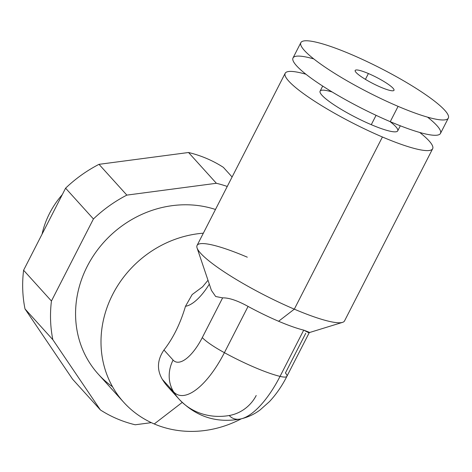 <?xml version="1.0" encoding="UTF-8"?>
<svg xmlns="http://www.w3.org/2000/svg" width="472" height="472" viewBox="0 0 472 472"><rect width="100%" height="100%" fill="white"/><g stroke="black" fill="none" stroke-linecap="round" stroke-linejoin="round"><path stroke-width="0.71" d="M398.091 106.359A82.83 13.529 27.1 0 0 444.748 110.265A82.83 13.529 27.1 0 0 351.079 54.386A82.83 13.529 27.1 0 0 304.428 50.48A82.83 13.529 27.1 0 0 398.091 106.359A82.83 13.529 27.1 0 0 448.323 118.106A82.83 13.529 27.1 0 0 351.079 54.386A82.83 13.529 27.1 0 0 300.853 42.639A82.83 13.529 27.1 0 0 398.091 106.359L390.255 121.676L398.091 106.359M380.774 87.214A21.8 3.558 -152.9 0 1 356.124 72.505A21.8 3.558 -152.9 0 1 368.402 73.538A21.8 3.558 -152.9 0 1 393.052 88.24A21.8 3.558 -152.9 0 1 380.774 87.214A21.8 3.558 27.1 0 0 393.99 90.305A21.8 3.558 27.1 0 0 368.402 73.538L365.422 79.355L368.402 73.538A21.8 3.558 27.1 0 0 355.18 70.446A21.8 3.558 27.1 0 0 380.774 87.214M448.323 118.106L440.482 133.423A82.83 13.529 -152.9 0 1 390.255 121.676A82.83 13.529 -152.9 0 1 293.012 57.956L300.853 42.639M313.756 58.911A82.83 13.529 27.1 0 0 304.086 72.753A82.83 13.529 27.1 0 0 390.255 121.676A82.83 13.529 27.1 0 0 427.573 117.156M400.321 125.788L397.719 130.862A43.595 7.121 -152.9 0 1 371.281 124.685L376.072 115.321L371.281 124.685A43.595 7.121 -152.9 0 1 320.099 91.143L322.701 86.069M285.176 73.272A82.83 13.529 27.1 0 0 382.414 136.992L294.316 309.16A82.83 13.529 -152.9 0 1 197.072 245.44L285.176 73.272A82.83 13.529 27.1 0 1 305.921 74.228A82.83 13.529 27.1 0 0 296.251 88.063A82.83 13.529 27.1 0 0 382.414 136.992A82.83 13.529 27.1 0 0 419.738 132.467A82.83 13.529 27.1 0 1 432.647 148.739L344.542 320.907A82.83 13.529 -152.9 0 1 294.316 309.16L382.414 136.992A82.83 13.529 27.1 0 0 432.647 148.739M389.955 121.546A43.595 7.121 -152.9 0 1 371.281 124.685A43.595 7.121 -152.9 0 1 325.497 98.571A43.595 7.121 -152.9 0 1 332.199 91.993M247.304 257.187A82.83 13.529 27.1 0 0 197.072 247.953A82.83 13.529 27.1 0 0 294.316 309.16L278.598 321.261A61.395 10.024 -152.9 0 1 248.071 306.416C237.44 300.564 228.955 297.714 222.625 297.867L215.669 296.51L211.427 290.392M179.189 399.288A61.395 55.631 137.9 0 0 229.227 415.513A34.875 31.6 137.9 0 0 256.207 395.483A34.875 31.6 -42.1 0 1 229.227 415.513A69.307 27.046 -66.9 0 0 240.885 418.906A69.307 27.046 -66.9 0 0 280.043 376.385A69.307 27.046 113.1 0 1 240.885 418.906C216.813 423.449 196.246 416.906 179.189 399.288L167.949 386.869A61.395 55.631 -42.1 0 1 162.344 379.382L173.584 391.801A61.395 55.631 137.9 0 0 179.189 399.288A61.395 55.631 -42.1 0 1 173.584 391.801A69.307 27.046 -66.9 0 0 224.401 352.678A34.875 5.694 -152.9 0 1 202.299 337.58A34.875 5.694 27.1 0 0 224.401 352.678A69.307 27.046 113.1 0 1 173.584 391.801A34.875 31.6 -42.1 0 1 173.088 360.071L163.967 349.988C157.223 359.9 156.686 369.7 162.344 379.382C156.686 369.7 157.223 359.9 163.967 349.988C173.177 338.17 180.351 323.609 185.478 306.298A49.094 19.157 113.1 0 0 209.314 284.156A49.094 19.157 113.1 0 1 185.478 306.298L192.151 294.569L202.919 286.575L192.151 294.569L185.478 306.298C180.351 323.609 173.177 338.17 163.967 349.988L173.088 360.071A39.843 15.546 -66.9 0 0 202.299 337.58L222.625 297.867C228.955 297.714 237.44 300.564 248.071 306.416L224.401 352.678A61.395 10.024 27.1 0 0 280.043 376.385A34.875 5.694 27.1 0 0 286.923 376.296A34.875 5.694 -152.9 0 1 280.043 376.385L303.714 330.123L280.043 376.385A61.395 10.024 -152.9 0 1 224.401 352.678L248.071 306.416A61.395 10.024 27.1 0 0 278.598 321.261A61.395 10.024 27.1 0 0 303.714 330.123L309.408 332.347M308.782 332.76L303.714 330.123A61.395 10.024 -152.9 0 1 278.598 321.261L294.316 309.16A82.83 13.529 27.1 0 0 342.507 322.376L309.278 332.607M305.738 333.285L285.418 372.992A34.875 5.694 27.1 0 1 286.923 376.296L309.39 332.394M241.304 418.811A104.53 94.719 -42.1 0 1 154.255 423.956L182.221 402.421L154.255 423.956A104.53 94.719 -42.1 0 1 104.229 316.683A104.53 94.719 -42.1 0 1 203.343 233.186A104.53 94.719 137.9 0 0 111.091 297.679A104.53 94.719 137.9 0 0 123.711 402.274A104.53 94.719 137.9 0 0 154.255 423.956A104.53 94.719 137.9 0 0 241.304 418.811M222.625 297.867L202.299 337.58A39.843 15.546 -66.9 0 1 173.088 360.071A34.875 31.6 137.9 0 0 173.584 391.801L162.344 379.382A61.395 55.631 137.9 0 0 174.085 392.61M62.286 194.641A84.824 76.859 137.9 0 0 42.049 234.195A84.824 76.859 -42.1 0 1 62.286 194.641M223.362 167.342A130.667 118.401 137.9 0 0 188.54 152.503L99.008 164.333A130.667 118.401 137.9 0 0 65.59 188.18L23.6 270.244A130.667 118.401 137.9 0 0 25.01 308.93L72.552 379.163L100.394 409.944A130.667 118.401 137.9 0 0 135.222 424.776L151.335 422.647L135.222 424.776A130.667 118.401 137.9 0 1 100.394 409.944L72.552 379.163L25.01 308.93A130.667 118.401 -42.1 0 1 23.6 270.244L51.442 301.024A130.667 118.401 137.9 0 0 52.852 339.71L25.01 308.93L52.852 339.71L100.394 409.944L52.852 339.71A130.667 118.401 137.9 0 1 51.442 301.024L23.6 270.244L65.59 188.18A130.667 118.401 -42.1 0 1 99.008 164.333L126.85 195.113A130.667 118.401 137.9 0 0 93.432 218.961L65.59 188.18L93.432 218.961L51.442 301.024L93.432 218.961A130.667 118.401 137.9 0 1 126.85 195.113L99.008 164.333L188.54 152.503A130.667 118.401 -42.1 0 1 223.362 167.342L232.1 176.994L223.362 167.342M227.25 186.464A130.667 118.401 137.9 0 0 216.382 183.283L188.54 152.503L216.382 183.283L126.85 195.113L216.382 183.283A130.667 118.401 137.9 0 1 227.25 186.464M112.566 386.792A104.53 94.719 -42.1 0 1 90.081 261.14A104.53 94.719 -42.1 0 1 215.474 209.474A104.53 94.719 -42.1 0 0 95.739 252.349A104.53 94.719 -42.1 0 0 98.282 374.154L123.711 402.274M211.314 290.073L197.072 247.953M207.999 280.262L202.464 286.976M240.885 418.906C248.001 417.224 254.414 414.227 260.131 409.914L269.435 401.631C276.173 394.421 282.002 385.978 286.923 376.296"/></g></svg>
